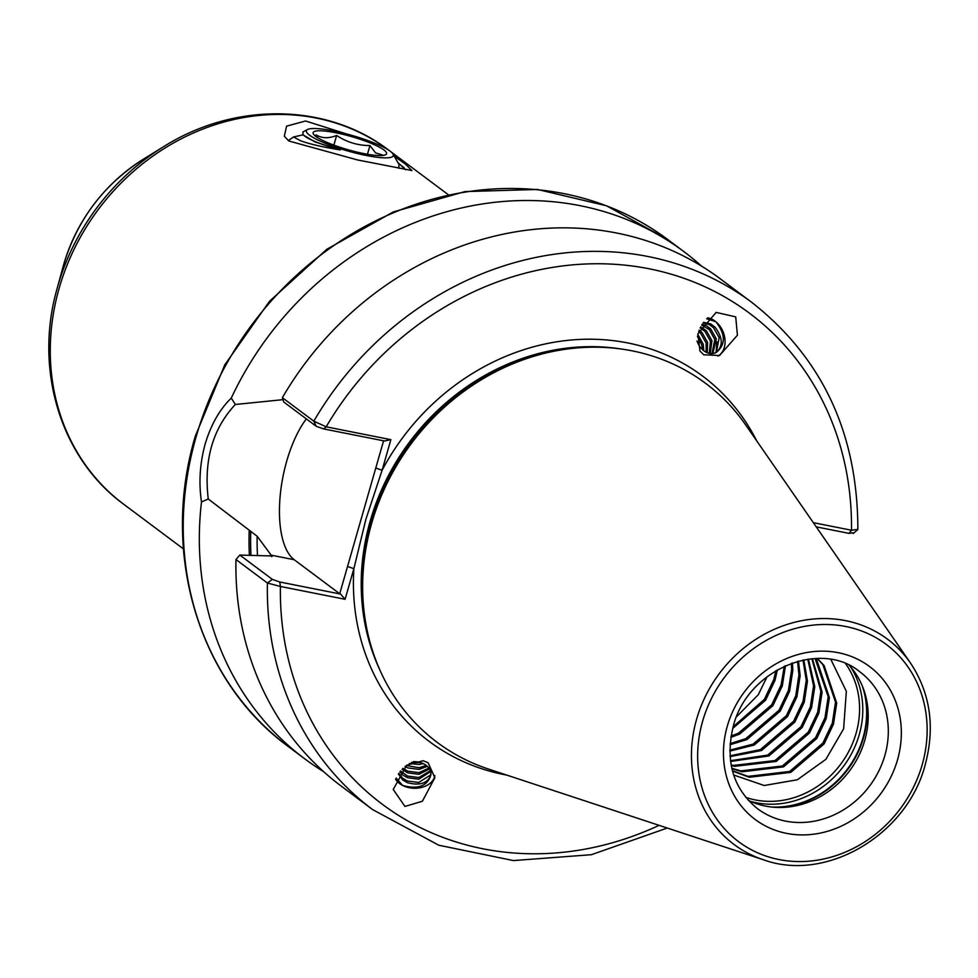 <?xml version="1.0" encoding="UTF-8"?>
<svg xmlns="http://www.w3.org/2000/svg" width="978" height="978" viewBox="0 0 978 978"><rect width="100%" height="100%" fill="white"/><g stroke="black" fill="none" stroke-linecap="round" stroke-linejoin="round"><path stroke-width="1.47" d="M717.828 356.126A20.611 15.33 67.8 0 0 718.219 323.999A20.611 15.33 67.8 0 0 715.859 321.738A20.611 15.33 67.8 0 0 707.681 317.826M735.7 316.86L716.116 312.398L697.925 333.779L699.955 351.041L703.757 354.794L719.551 355.503L737.424 335.209L735.7 316.86M697.008 341.004A16.589 12.335 67.8 0 0 701.397 348.535A16.589 12.335 67.8 0 0 715.162 352.948A16.589 12.335 67.8 0 0 716.519 352.263C725.81 344.378 725.59 334.207 715.859 321.738L706.691 318.767M714.429 353.217L716.495 351.701L719.172 337.691L713.598 327.789L709.27 324.537L703.145 322.911M703.561 322.349L710.749 323.926L715.077 327.19C722.779 337.41 723.255 345.772 716.519 352.263M711.984 353.633L714.82 339.476L709.246 329.562L701.715 325.063M702.228 324.256L706.385 325.698L710.725 328.963L716.299 338.865L712.84 353.559M709.258 353.388L710.468 341.249L704.881 331.346L700.15 327.874M700.688 326.848L706.373 330.735L711.947 340.637L710.224 353.547M706.153 352.251L706.116 343.021L700.529 333.119L698.647 331.444M699.148 330.136L702.008 332.508L707.595 342.422L707.265 352.765M702.387 349.537L701.752 344.794L697.387 336.236M697.766 334.403L703.243 344.195L703.793 350.747M697.131 341.359L698.292 344.024M428.119 762.754L423.156 760.737L406.567 765.273L393.242 789.454L404.941 806.434L422.398 801.239L434.855 777.73L428.119 762.754M434.831 775.603A20.611 14.756 1.9 0 1 405.589 786.715A20.611 14.756 1.9 0 1 402.581 785.42A20.611 14.756 1.9 0 1 395.577 779.246M413.339 761.654A16.589 11.87 1.9 0 1 421.457 762.889A16.589 11.87 1.9 0 1 430.956 774.063A16.589 11.87 1.9 0 1 430.858 775.065C427.606 783.378 419.77 785.909 407.349 782.657L402.655 779.931L398.376 773.989M398.816 773.329L402.716 778.268L407.41 780.982L418.682 782.461L430.43 775.114L430.943 773.231M400.54 771.019L407.569 776.08L418.841 777.547L430.381 770.676M430.662 771.544L418.792 779.221L407.52 777.742L402.826 775.028L399.88 771.85M402.948 768.366L407.728 771.165L419.012 772.644L428.951 768.085M429.55 768.965L418.951 774.307L407.679 772.84L402.044 769.295M406.261 765.505L419.171 767.73L426.261 765.419M427.362 766.336L419.11 769.405L407.838 767.926L405.002 766.495M411.445 762.412L420.626 762.62M423.205 763.61L419.281 764.49L409.317 763.5M830.897 659.502L846.349 691.336L843.623 728.818L825.921 759.283L797.363 779.759L764.185 785.505L733.671 774.992M849.21 665.358A85.441 76.113 -53.2 0 1 864.197 691.006A85.441 76.113 -53.2 0 1 864.76 740.37A85.441 76.113 -53.2 0 1 777.143 807.437A85.441 76.113 -53.2 0 1 748.304 800.322M390.87 439.66L384.513 440.992L323.669 428.926L316.261 426.31L283.718 401.97L282.373 397.679L313.816 421.188L326.175 426.811L390.87 439.66L382.092 470.271L365.894 519.257L353.865 568.683L345.087 599.294L280.405 586.458L267.41 583.035L235.967 559.526L239.83 555.052L271.762 555.969L257.165 536.25L208.253 499L201.492 501.946C198.62 482.851 199.842 463.535 205.16 443.988C211.04 424.55 219.744 409.269 231.273 398.107A316.627 282.092 -53.2 0 1 683.866 251.59A316.627 282.092 -53.2 0 1 701.532 266.089M488.56 769.087A224.133 199.683 -53.2 0 1 373.193 652.754A224.133 199.683 -53.2 0 1 371.689 523.23A224.133 199.683 -53.2 0 1 601.556 347.312A224.133 199.683 -53.2 0 1 745.774 425.063L910.518 663.06A128.155 114.181 -53.2 0 0 793.757 622.497A128.155 114.181 -53.2 0 0 696.617 719.197A128.155 114.181 -53.2 0 0 763.451 859.772L488.56 769.087M817.363 658.463L824.112 665.553L836.703 703.072L833.488 724.123L824.099 743.952L790.811 772.375L749.295 777.253L732.51 771.08M732.436 770.786L748.097 776.373L789.625 771.483L822.901 743.06L832.302 723.231L835.518 702.18L822.914 664.661L817.168 658.475M731.825 768.305L740.786 770.896L782.314 766.006L815.591 737.595L824.992 717.766L828.207 696.715L815.077 658.536M815.505 658.524L816.801 660.077L829.393 697.607L826.178 718.659L816.789 738.488L783.5 766.899L741.984 771.789L731.935 768.781M731.128 764.894L733.476 765.432L774.992 760.542L808.28 732.131L817.669 712.302L820.884 691.25L811.85 658.756M812.437 658.707L822.082 692.143L818.867 713.194L809.466 733.023L776.19 761.434L734.661 766.324L731.238 765.505M730.48 760.701L767.681 755.077L800.97 726.666L810.359 706.837L813.574 685.774L807.779 659.221M808.488 659.123L814.772 686.666L811.557 707.73L802.156 727.546L768.879 755.97L730.578 761.434M730.016 755.798L760.371 749.613L793.647 721.189L803.048 701.36L806.263 680.309L802.999 660.052M803.818 659.881L807.449 681.201L804.234 702.253L794.845 722.082L761.556 750.505L730.077 756.642M729.845 750.138L753.06 744.136L786.336 715.725L795.737 695.896L798.953 674.844L797.535 661.36M798.476 661.104L800.138 675.737L796.923 696.788L787.534 716.617L754.246 745.028L729.845 751.116M730.114 743.635L745.749 738.671L779.026 710.26L788.427 690.431L791.642 669.38L791.349 663.328M792.412 662.95L792.828 670.272L789.613 691.324L780.212 711.153L746.935 739.564L730.028 744.759M731.055 736.043L738.427 733.207L771.715 704.796L781.104 684.967L784.283 666.238M785.505 665.676L782.302 685.859L772.901 705.676L739.625 734.099L730.847 737.363M733.121 726.801L764.405 699.319L773.794 679.49L775.933 670.651M777.412 669.796L774.992 680.382L765.591 700.211L732.681 728.463M767.119 676.654L758.28 694.747L736.581 716.703M323.571 771.618A316.627 282.092 -53.2 0 1 304.671 758.781A316.627 282.092 -53.2 0 1 201.492 501.946M370.222 141.431L305.576 120.991L286.578 126.15L284.329 136.235L288.816 140.979L357.545 159.952L411.885 170.527L405.503 164.145L394.256 156.211M405.674 169.805L397.973 162.654M396.127 778.023L402.581 785.42C417.875 789.649 427.3 786.202 430.858 775.065M813.329 522.668L851.483 530.235L857.853 529.355C857.743 433.547 822.412 357.911 751.874 302.447L720.431 278.938A316.627 282.092 -53.2 0 0 282.373 397.679M239.83 555.052L272.373 579.392L267.41 583.035A316.627 282.092 -53.2 0 0 372.679 809.625L341.236 786.116A316.627 282.092 -53.2 0 1 235.967 559.526M272.104 556.396L271.762 555.969A266.371 237.312 -53.2 0 0 271.774 556.653M231.273 398.107L235.356 404.476L282.997 399.66M249.402 555.406A273.106 243.314 -53.2 0 1 249.207 530.883M272.373 579.392L279.769 581.996L340.613 594.074L339.721 593.756L383.584 440.809M306.334 418.877A80.917 33.814 -78.8 0 0 280.063 497.093A80.917 33.814 -78.8 0 0 294.195 559.722L339.721 593.756M235.356 404.476C212.727 428.645 203.693 460.161 208.253 499M852.767 532.802L849.051 533.377L816.239 526.861M323.669 428.926L326.175 426.811A306.579 273.131 -53.2 0 1 648.695 268.693A306.579 273.131 -53.2 0 1 851.483 530.235L849.051 533.377M279.769 581.996L280.405 586.458A306.579 273.131 -53.2 0 0 659.074 825.334M756.74 440.907A228.155 203.265 -53.2 0 0 573.316 339.843A228.155 203.265 -53.2 0 0 382.092 470.271L375.784 468.01M340.613 594.074L345.087 599.294M506.873 775.126A228.155 203.265 -53.2 0 1 353.865 568.683L347.557 566.433M398.437 163.46L404.22 167.776M716.189 351.982L716.813 341.677M317.654 137.678L316.016 134.866C321.909 138.411 328.779 138.619 336.628 135.465C346.738 142.177 357.85 145.539 369.941 145.563L375.564 152.874L382.655 155.062M383.877 149.94A38.203 6.797 -164 0 1 384.122 155.233A38.203 6.797 -164 0 1 350.173 150.343A38.203 6.797 -164 0 1 315.808 136.431A38.203 6.797 -164 0 1 314.39 135.233A38.203 6.797 -164 0 1 338.009 133.216A38.203 6.797 -164 0 1 383.877 149.94M390.149 151.187A45.232 8.056 16 0 0 346.481 133.913A45.232 8.056 16 0 0 307.483 129.524A45.232 8.056 16 0 0 309.537 135.184A45.232 8.056 16 0 0 361.004 154.365A45.232 8.056 16 0 0 393.009 154.047A45.232 8.056 16 0 0 390.149 151.187M303.009 134.83L293.522 136.957L300.882 140.905C309.892 144.121 323.021 147.128 340.295 149.927C324.672 145.588 313.363 141.382 306.358 137.287L303.094 134.915L302.85 131.993L307.483 129.524M393.009 154.047L399 164.438L398.816 168.277M288.29 140.587L293.522 136.957M303.094 134.915L315.087 141.981L340.295 149.927M333.853 145.123L336.628 135.465M367.447 154.255L369.941 145.563M897.486 759.918A95.489 85.074 -53.2 0 1 786.495 833.354A95.489 85.074 -53.2 0 1 727.302 726.141A95.489 85.074 -53.2 0 1 838.293 652.705A95.489 85.074 -53.2 0 1 897.486 759.918M757.571 808.733A85.441 76.113 126.8 0 0 884.87 755.407A85.441 76.113 126.8 0 0 859.894 671.874C820.799 639.099 747.278 669.404 733.304 726.177C724.955 761.104 733.048 788.61 757.571 808.733M845.652 663.756A86.687 77.238 -53.2 0 1 856.092 733.28A86.687 77.238 -53.2 0 1 745.762 797.351M850.872 667.24A88.46 78.802 -53.2 0 1 859.222 734.759A88.46 78.802 -53.2 0 1 750.578 801.373M862.217 685.761A88.46 78.802 -53.2 0 1 863.073 737.632A88.46 78.802 -53.2 0 1 771.556 807.021M863.501 689.038A88.252 78.619 -53.2 0 1 863.452 738.023A88.252 78.619 -53.2 0 1 775.065 807.327M63.668 264.598L63.668 264.598C77.311 219.561 103.949 184.377 143.57 159.059A166.248 148.106 126.8 0 0 63.668 264.598A166.248 148.106 126.8 0 0 63.081 266.725L57.005 288.938A219.255 195.331 -53.2 0 1 57.788 286.151A219.255 195.331 -53.2 0 1 163.155 146.957C234.231 101.859 326.872 102.666 388.682 150.123A221.138 197.018 126.8 0 0 59.193 288.119A221.138 197.018 126.8 0 0 123.839 504.355C60.844 458.499 33.863 369.855 57.005 288.938M304.671 758.781L288.583 746.752A316.627 282.092 -53.2 0 1 196.016 437.154A316.627 282.092 -53.2 0 1 667.778 239.561L683.866 251.59M380.136 670.59A222.128 197.886 -53.2 0 1 370.185 521.115A222.128 197.886 -53.2 0 1 620.627 348.926M376.701 662.399A222.128 197.886 -53.2 0 1 370.466 521.323A222.128 197.886 -53.2 0 1 611.8 347.948M373.193 652.754L372.337 650.199A222.336 198.069 -53.2 0 1 370.845 521.714A222.336 198.069 -53.2 0 1 598.854 347.214L601.556 347.312M922.168 764.82A123.191 109.744 -53.2 0 1 778.977 859.552A123.191 109.744 -53.2 0 1 702.62 721.238A123.191 109.744 -53.2 0 1 845.811 626.507A123.191 109.744 -53.2 0 1 922.168 764.82M257.495 555.712A266.371 237.312 -53.2 0 1 257.165 536.25M251.004 555.467A271.395 241.786 -53.2 0 1 250.784 531.188M316.261 426.31L313.816 421.188A316.627 282.092 -53.2 0 1 751.874 302.447M270.478 555.015L294.195 559.722M288.583 746.752C198.473 681.263 160.294 553.181 195.319 436.151L224.793 364.831L269.537 301.248L326.872 249.231L393.352 211.92L465.002 191.578L537.521 189.463L606.519 205.783L667.778 239.561M763.451 859.772C826.165 882.706 907.144 834.919 925.176 764.845C935.261 727.106 930.371 693.182 910.518 663.06M183.424 548.89L123.839 504.355M448.254 194.671L391.114 151.945M372.679 809.625L438.767 845.212L513.426 860.579L591.397 854.699L667.265 828.036M143.57 159.059L163.155 146.957M853.134 533.548L857.633 529.77"/></g></svg>
